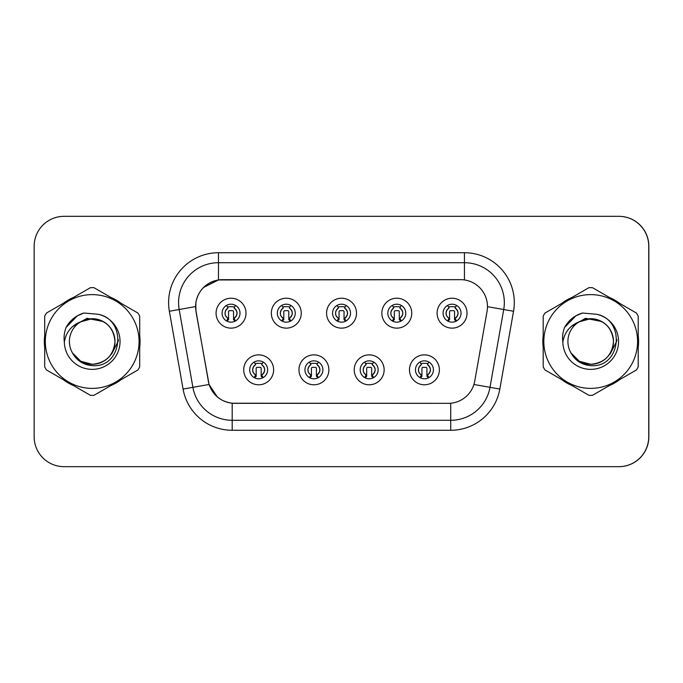 <?xml version="1.0" encoding="UTF-8"?>
<svg xmlns="http://www.w3.org/2000/svg" width="683" height="683" viewBox="0 0 683 683"><rect width="100%" height="100%" fill="white"/><g stroke="black" fill="none" stroke-linecap="round" stroke-linejoin="round"><path stroke-width="1.02" d="M328.882 369.827A14.958 14.958 0 0 1 313.924 384.785A14.958 14.958 0 0 1 298.958 369.827A14.958 14.958 0 0 1 313.924 354.861A14.958 14.958 0 0 1 328.882 369.827M304.942 369.827A8.973 8.973 0 0 0 313.924 378.8A8.973 8.973 0 0 0 322.897 369.827A8.973 8.973 0 0 0 313.924 360.846A8.973 8.973 0 0 0 304.942 369.827M384.136 369.827A14.958 14.958 0 0 1 369.179 384.785A14.958 14.958 0 0 1 354.221 369.827A14.958 14.958 0 0 1 369.179 354.861A14.958 14.958 0 0 1 384.136 369.827M360.197 369.827A8.973 8.973 0 0 0 369.179 378.8A8.973 8.973 0 0 0 378.151 369.827A8.973 8.973 0 0 0 369.179 360.846A8.973 8.973 0 0 0 360.197 369.827M439.391 369.827A14.958 14.958 0 0 1 424.433 384.785A14.958 14.958 0 0 1 409.476 369.827A14.958 14.958 0 0 1 424.433 354.861A14.958 14.958 0 0 1 439.391 369.827M415.46 369.827A8.973 8.973 0 0 0 424.433 378.8A8.973 8.973 0 0 0 433.415 369.827A8.973 8.973 0 0 0 424.433 360.846A8.973 8.973 0 0 0 415.46 369.827M273.627 369.827A14.958 14.958 0 0 1 258.669 384.785A14.958 14.958 0 0 1 243.703 369.827A14.958 14.958 0 0 1 258.669 354.861A14.958 14.958 0 0 1 273.627 369.827M249.688 369.827A8.973 8.973 0 0 0 258.669 378.8A8.973 8.973 0 0 0 267.642 369.827A8.973 8.973 0 0 0 258.669 360.846A8.973 8.973 0 0 0 249.688 369.827M301.254 313.173A14.958 14.958 0 0 1 286.297 328.139A14.958 14.958 0 0 1 271.33 313.173A14.958 14.958 0 0 1 286.297 298.215A14.958 14.958 0 0 1 301.254 313.173M277.315 313.173A8.973 8.973 0 0 0 286.297 322.154A8.973 8.973 0 0 0 295.269 313.173A8.973 8.973 0 0 0 286.297 304.2A8.973 8.973 0 0 0 277.315 313.173M356.509 313.173A14.958 14.958 0 0 1 341.551 328.139A14.958 14.958 0 0 1 326.585 313.173A14.958 14.958 0 0 1 341.551 298.215A14.958 14.958 0 0 1 356.509 313.173M332.57 313.173A8.973 8.973 0 0 0 341.551 322.154A8.973 8.973 0 0 0 350.524 313.173A8.973 8.973 0 0 0 341.551 304.2A8.973 8.973 0 0 0 332.57 313.173M411.764 313.173A14.958 14.958 0 0 1 396.806 328.139A14.958 14.958 0 0 1 381.848 313.173A14.958 14.958 0 0 1 396.806 298.215A14.958 14.958 0 0 1 411.764 313.173M387.833 313.173A8.973 8.973 0 0 0 396.806 322.154A8.973 8.973 0 0 0 405.779 313.173A8.973 8.973 0 0 0 396.806 304.2A8.973 8.973 0 0 0 387.833 313.173M467.027 313.173A14.958 14.958 0 0 1 452.061 328.139A14.958 14.958 0 0 1 437.103 313.173A14.958 14.958 0 0 1 452.061 298.215A14.958 14.958 0 0 1 467.027 313.173M443.088 313.173A8.973 8.973 0 0 0 452.061 322.154A8.973 8.973 0 0 0 461.042 313.173A8.973 8.973 0 0 0 452.061 304.2A8.973 8.973 0 0 0 443.088 313.173M246 313.173A14.958 14.958 0 0 1 231.033 328.139A14.958 14.958 0 0 1 216.076 313.173A14.958 14.958 0 0 1 231.033 298.215A14.958 14.958 0 0 1 246 313.173M222.06 313.173A8.973 8.973 0 0 0 231.033 322.154A8.973 8.973 0 0 0 240.015 313.173A8.973 8.973 0 0 0 231.033 304.2A8.973 8.973 0 0 0 222.06 313.173M195.628 306.59A26.927 26.927 0 0 0 196.038 311.269L208.349 381.088A26.927 26.927 0 0 0 234.867 403.337L448.227 403.337A26.927 26.927 0 0 0 474.753 381.088L487.064 311.269A26.927 26.927 0 0 0 460.538 279.663L222.556 279.663A26.927 26.927 0 0 0 195.628 306.59M489.267 466.677L618.926 466.677A29.924 29.924 0 0 0 648.85 436.753L648.85 246.247A29.924 29.924 0 0 0 618.926 216.323L489.267 216.323M44.327 341.5A47.878 47.878 0 0 0 44.694 347.476A47.878 47.878 0 0 1 44.694 335.524A47.878 47.878 0 0 0 44.327 341.5M63.28 379.654A47.878 47.878 0 0 0 73.619 385.622A47.878 47.878 0 0 1 63.28 379.654M110.774 385.622A47.878 47.878 0 0 0 121.122 379.654A47.878 47.878 0 0 1 110.774 385.622M139.699 347.476A47.878 47.878 0 0 0 139.699 335.524A47.878 47.878 0 0 1 139.699 347.476M542.823 341.5A47.878 47.878 0 0 0 543.198 347.476A47.878 47.878 0 0 1 543.198 335.524A47.878 47.878 0 0 0 542.823 341.5M561.776 379.654A47.878 47.878 0 0 0 572.123 385.622A47.878 47.878 0 0 1 561.776 379.654M609.279 385.622A47.878 47.878 0 0 0 619.626 379.654A47.878 47.878 0 0 1 609.279 385.622M638.204 347.476A47.878 47.878 0 0 0 638.204 335.524A47.878 47.878 0 0 1 638.204 347.476M448.133 403.337L232.186 403.218C220.746 401.587 213.036 395.346 209.075 384.478L195.936 311.269L195.825 302.603C198.412 290.121 205.959 282.574 218.466 279.962L460.444 279.663M203.483 287.483L218.466 279.962L218.466 262.707L464.431 262.707A39.896 39.896 0 0 1 503.721 309.527L490.001 387.329A39.896 39.896 0 0 1 450.712 420.293L232.186 420.293A39.896 39.896 0 0 1 192.896 387.329L179.177 309.527A39.896 39.896 0 0 1 218.466 262.707L218.466 252.727L464.431 252.727L464.431 279.945M234.773 403.337L232.186 403.218L232.186 430.273A49.868 49.868 0 0 1 183.078 389.062L169.358 311.26A49.868 49.868 0 0 1 218.466 252.727M217.305 396.908L209.075 384.478L183.078 389.062M208.417 381.934L208.247 381.088M169.358 311.26L195.526 306.59M121.122 303.346A47.878 47.878 0 0 0 110.774 297.378A47.878 47.878 0 0 1 121.122 303.346M73.619 297.378A47.878 47.878 0 0 0 63.28 303.346A47.878 47.878 0 0 1 73.619 297.378M619.626 303.346A47.878 47.878 0 0 0 609.279 297.378A47.878 47.878 0 0 1 619.626 303.346M572.123 297.378A47.878 47.878 0 0 0 561.776 303.346A47.878 47.878 0 0 1 572.123 297.378M648.748 246.247A29.924 29.924 0 0 0 618.832 216.323L64.074 216.323A29.924 29.924 0 0 0 34.15 246.247L34.15 436.753A29.924 29.924 0 0 0 64.074 466.677L618.832 466.677A29.924 29.924 0 0 0 648.748 436.753L648.748 246.247M228.045 318.355A5.985 5.985 0 0 1 228.045 307.99C225.731 309.877 224.792 311.943 225.202 314.189C224.955 315.145 225.902 316.536 228.045 318.355L226.739 320.626L228.045 318.355M234.03 307.99C237.949 311.448 237.949 314.897 234.03 318.355L235.336 320.626L234.03 318.355C238.913 314.479 237.103 310.33 234.03 307.99L235.336 305.719L234.03 307.99A5.985 5.985 0 0 1 234.03 318.355A5.985 5.985 0 0 0 234.03 307.99M235.072 321.198L233.535 319.661L233.535 311.679A0.999 0.999 0 0 0 232.536 310.68L229.539 310.68A0.999 0.999 0 0 0 228.54 311.679L228.54 319.661L227.294 319.661M234.781 319.661L233.535 319.661M227.004 321.198L228.54 319.661M227.541 307.111A4.986 4.986 0 0 1 229.539 306.693L232.536 306.693A4.986 4.986 0 0 1 234.534 307.111M226.739 305.719L228.045 307.99A5.985 5.985 0 0 0 225.057 313.173M255.673 375.01A5.985 5.985 0 0 1 255.673 364.645L254.366 362.374L255.673 364.645C253.367 366.532 252.42 368.598 252.83 370.843C252.582 371.8 253.53 373.183 255.673 375.01L254.366 377.281L255.673 375.01M261.657 364.645C265.576 368.103 265.576 371.552 261.657 375.01L262.964 377.281L261.657 375.01C266.541 371.125 264.731 366.984 261.657 364.645L262.964 362.374L261.657 364.645A5.985 5.985 0 0 1 261.657 375.01A5.985 5.985 0 0 0 261.657 364.645M262.699 377.844L261.162 376.307L261.162 368.333A0.999 0.999 0 0 0 260.163 367.334L257.167 367.334A0.999 0.999 0 0 0 256.176 368.333L256.176 376.307L254.921 376.307M262.409 376.307L261.162 376.307M254.631 377.844L256.176 376.307M255.169 363.766A4.986 4.986 0 0 1 257.167 363.339L260.163 363.339A4.986 4.986 0 0 1 262.17 363.766M114.983 340.68A22.804 22.804 0 0 0 80.696 321.813A22.804 22.804 0 0 0 92.196 364.304C106.044 362.946 113.643 355.348 115 341.5C113.643 327.652 106.044 320.054 92.196 318.696L80.696 321.813L92.196 318.696C106.044 320.054 113.643 327.652 115 341.5C113.643 355.348 106.044 362.946 92.196 364.304A22.804 22.804 0 0 0 115 341.5C113.643 327.652 106.044 320.054 92.196 318.696C106.044 320.054 113.643 327.652 115 341.5C113.643 355.348 106.044 362.946 92.196 364.304C106.044 362.946 113.643 355.348 115 341.5C113.643 327.652 106.044 320.054 92.196 318.696C106.044 320.054 113.643 327.652 115 341.5C113.643 355.348 106.044 362.946 92.196 364.304C106.044 362.946 113.643 355.348 115 341.5C113.643 327.652 106.044 320.054 92.196 318.696C106.044 320.054 113.643 327.652 115 341.5C113.643 355.348 106.044 362.946 92.196 364.304L80.799 361.247L72.5 352.991L80.799 361.247L92.196 364.304L80.799 361.247L72.5 352.991L80.799 361.247L92.196 364.304L80.799 361.247L72.5 352.991L80.799 361.247L92.196 364.304L80.799 361.247L72.5 352.991C76.803 360.684 83.369 364.901 92.196 365.636C122.692 368.188 127.448 319.584 98.045 314.257L83.907 313.027C76.035 315.452 70.093 320.25 66.089 327.439C64.262 332.186 63.681 337.078 64.339 342.106A27.866 27.866 0 0 0 92.196 369.366A27.866 27.866 0 0 0 98.045 314.257M92.196 388.379A46.879 46.879 0 0 0 139.076 341.5A46.879 46.879 0 0 0 92.196 294.621A46.879 46.879 0 0 0 45.317 341.5A46.879 46.879 0 0 0 92.196 388.379M92.196 395.363A53.863 53.863 0 0 0 93.964 395.329L137.932 369.947A53.863 53.863 0 0 0 139.699 366.891L139.699 316.109A53.863 53.863 0 0 0 137.932 313.053L93.964 287.671A53.863 53.863 0 0 0 90.438 287.671L46.461 313.053A53.863 53.863 0 0 0 44.694 316.109L44.694 366.891A53.863 53.863 0 0 0 46.461 369.947L90.438 395.329A53.863 53.863 0 0 0 92.196 395.363M64.339 342.106C65.995 332.254 71.45 325.492 80.696 321.813M66.089 327.439L77.367 315.819L83.744 313.07L77.367 315.819L66.123 327.379L77.367 315.819L83.744 313.07L77.367 315.819L66.089 327.439L77.367 315.819L83.907 313.027L77.367 315.819L73.662 318.355L77.367 315.819L83.907 313.027L77.367 315.819L73.662 318.355L77.367 315.819L83.907 313.027L77.367 315.819L73.662 318.355L77.367 315.819L83.907 313.027L77.367 315.819L73.662 318.355M83.744 313.07L77.367 315.819L66.123 327.379L77.367 315.819L83.744 313.07L77.367 315.819L66.123 327.379M118.355 339.613L118.108 341.5L111.56 354.161M103.116 321.488L87.006 318.338L72.731 326.448M613.488 340.68A22.804 22.804 0 0 0 579.201 321.813A22.804 22.804 0 0 0 590.701 364.304C604.549 362.946 612.147 355.348 613.505 341.5C612.147 327.652 604.549 320.054 590.701 318.696L579.201 321.813L590.701 318.696C604.549 320.054 612.147 327.652 613.505 341.5C612.147 355.348 604.549 362.946 590.701 364.304A22.804 22.804 0 0 0 613.505 341.5C612.147 327.652 604.549 320.054 590.701 318.696C604.549 320.054 612.147 327.652 613.505 341.5C612.147 355.348 604.549 362.946 590.701 364.304C604.549 362.946 612.147 355.348 613.505 341.5C612.147 327.652 604.549 320.054 590.701 318.696C604.549 320.054 612.147 327.652 613.505 341.5C612.147 355.348 604.549 362.946 590.701 364.304C604.549 362.946 612.147 355.348 613.505 341.5C612.147 327.652 604.549 320.054 590.701 318.696C604.549 320.054 612.147 327.652 613.505 341.5C612.147 355.348 604.549 362.946 590.701 364.304L579.304 361.247L571.005 352.991L579.304 361.247L590.701 364.304L579.304 361.247L571.005 352.991L579.304 361.247L590.701 364.304L579.304 361.247L571.005 352.991L579.304 361.247L590.701 364.304L579.304 361.247L571.005 352.991C575.299 360.684 581.865 364.901 590.701 365.636C621.188 368.188 625.952 319.584 596.549 314.257L582.411 313.027C574.531 315.452 568.597 320.25 564.593 327.439C562.766 332.186 562.177 337.078 562.843 342.106A27.866 27.866 0 0 0 590.701 369.366A27.866 27.866 0 0 0 596.549 314.257M590.701 388.379A46.879 46.879 0 0 0 637.58 341.5A46.879 46.879 0 0 0 590.701 294.621A46.879 46.879 0 0 0 543.822 341.5A46.879 46.879 0 0 0 590.701 388.379M590.701 395.363A53.863 53.863 0 0 0 592.468 395.329L636.436 369.947A53.863 53.863 0 0 0 638.204 366.891L638.204 316.109A53.863 53.863 0 0 0 636.436 313.053L592.468 287.671A53.863 53.863 0 0 0 588.934 287.671L544.966 313.053A53.863 53.863 0 0 0 543.198 316.109L543.198 366.891A53.863 53.863 0 0 0 544.966 369.947L588.934 395.329A53.863 53.863 0 0 0 590.701 395.363M562.843 342.106C564.5 332.254 569.946 325.492 579.201 321.813M564.593 327.439L575.871 315.819L582.249 313.07L575.871 315.819L564.619 327.379L575.871 315.819L582.249 313.07L575.871 315.819L564.593 327.439L575.871 315.819L582.411 313.027L575.871 315.819L572.158 318.355L575.871 315.819L582.411 313.027L575.871 315.819L572.158 318.355L575.871 315.819L582.411 313.027L575.871 315.819L572.158 318.355L575.871 315.819L582.411 313.027L575.871 315.819L572.158 318.355M582.249 313.07L575.871 315.819L564.619 327.379L575.871 315.819L582.249 313.07L575.871 315.819L564.619 327.379M616.86 339.613L616.612 341.5L610.064 354.161M601.621 321.488L585.502 318.338L571.236 326.448M283.3 318.355A5.985 5.985 0 0 1 283.3 307.99L281.994 305.719L283.3 307.99C280.995 309.877 280.047 311.943 280.457 314.189C280.209 315.145 281.157 316.536 283.3 318.355L281.994 320.626L283.3 318.355M289.285 307.99C293.203 311.448 293.203 314.897 289.285 318.355L290.599 320.626L289.285 318.355C294.168 314.479 292.358 310.33 289.285 307.99L290.599 305.719L289.285 307.99A5.985 5.985 0 0 1 289.285 318.355A5.985 5.985 0 0 0 289.285 307.99M290.326 321.198L288.789 319.661L288.789 311.679A0.999 0.999 0 0 0 287.791 310.68L284.794 310.68A0.999 0.999 0 0 0 283.804 311.679L283.804 319.661L282.549 319.661M290.036 319.661L288.789 319.661M282.267 321.198L283.804 319.661M282.796 307.111A4.986 4.986 0 0 1 284.794 306.693L287.791 306.693A4.986 4.986 0 0 1 289.797 307.111M338.555 318.355A5.985 5.985 0 0 1 338.555 307.99L337.248 305.719L338.555 307.99C336.249 309.877 335.302 311.943 335.72 314.189C335.464 315.145 336.412 316.536 338.555 318.355L337.248 320.626L338.555 318.355M344.539 307.99C348.458 311.448 348.458 314.897 344.539 318.355L345.854 320.626L344.539 318.355C349.423 314.479 347.613 310.33 344.539 307.99L345.854 305.719L344.539 307.99A5.985 5.985 0 0 1 344.539 318.355A5.985 5.985 0 0 0 344.539 307.99M345.581 321.198L344.044 319.661L344.044 311.679A0.999 0.999 0 0 0 343.045 310.68L340.057 310.68A0.999 0.999 0 0 0 339.058 311.679L339.058 319.661L337.803 319.661M345.291 319.661L344.044 319.661M337.522 321.198L339.058 319.661M338.051 307.111A4.986 4.986 0 0 1 340.057 306.693L343.045 306.693A4.986 4.986 0 0 1 345.052 307.111M393.818 318.355A5.985 5.985 0 0 1 393.818 307.99L392.503 305.719L393.818 307.99C391.504 309.877 390.556 311.943 390.975 314.189C390.719 315.145 391.666 316.536 393.818 318.355L392.503 320.626L393.818 318.355M399.794 307.99C403.721 311.448 403.721 314.897 399.794 318.355L401.109 320.626L399.794 318.355C404.678 314.479 402.868 310.33 399.794 307.99L401.109 305.719L399.794 307.99A5.985 5.985 0 0 1 399.794 318.355A5.985 5.985 0 0 0 399.794 307.99M400.836 321.198L399.299 319.661L399.299 311.679A0.999 0.999 0 0 0 398.3 310.68L395.312 310.68A0.999 0.999 0 0 0 394.313 311.679L394.313 319.661L393.066 319.661M400.545 319.661L399.299 319.661M392.776 321.198L394.313 319.661M393.306 307.111A4.986 4.986 0 0 1 395.312 306.693L398.3 306.693A4.986 4.986 0 0 1 400.306 307.111M449.072 318.355A5.985 5.985 0 0 1 449.072 307.99C446.759 309.877 445.811 311.943 446.23 314.189C445.982 315.145 446.921 316.536 449.072 318.355L447.758 320.626L449.072 318.355M455.057 307.99C458.976 311.448 458.976 314.897 455.057 318.355L456.364 320.626L455.057 318.355C459.932 314.479 458.122 310.33 455.057 307.99L456.364 305.719L455.057 307.99A5.985 5.985 0 0 1 455.057 318.355A5.985 5.985 0 0 0 455.057 307.99M456.09 321.198L454.554 319.661L454.554 311.679A0.999 0.999 0 0 0 453.555 310.68L450.567 310.68A0.999 0.999 0 0 0 449.568 311.679L449.568 319.661L448.321 319.661M455.809 319.661L454.554 319.661M448.031 321.198L449.568 319.661M448.56 307.111A4.986 4.986 0 0 1 450.567 306.693L453.555 306.693A4.986 4.986 0 0 1 455.561 307.111M447.758 305.719L449.072 307.99A5.985 5.985 0 0 0 446.076 313.173M310.927 375.01A5.985 5.985 0 0 1 310.927 364.645L309.621 362.374L310.927 364.645C308.622 366.532 307.674 368.598 308.093 370.843C307.837 371.8 308.784 373.183 310.927 375.01L309.621 377.281L310.927 375.01M316.912 364.645C320.831 368.103 320.831 371.552 316.912 375.01L318.227 377.281L316.912 375.01C321.795 371.125 319.986 366.984 316.912 364.645L318.227 362.374L316.912 364.645A5.985 5.985 0 0 1 316.912 375.01A5.985 5.985 0 0 0 316.912 364.645M317.954 377.844L316.417 376.307L316.417 368.333A0.999 0.999 0 0 0 315.418 367.334L312.43 367.334A0.999 0.999 0 0 0 311.431 368.333L311.431 376.307L310.176 376.307M317.663 376.307L316.417 376.307M309.894 377.844L311.431 376.307M310.424 363.766A4.986 4.986 0 0 1 312.43 363.339L315.418 363.339A4.986 4.986 0 0 1 317.424 363.766M366.182 375.01A5.985 5.985 0 0 1 366.182 364.645L364.876 362.374L366.182 364.645C363.877 366.532 362.929 368.598 363.347 370.843C363.091 371.8 364.039 373.183 366.182 375.01L364.876 377.281L366.182 375.01M372.167 364.645C376.094 368.103 376.094 371.552 372.167 375.01L373.481 377.281L372.167 375.01C377.05 371.125 375.24 366.984 372.167 364.645L373.481 362.374L372.167 364.645A5.985 5.985 0 0 1 372.167 375.01A5.985 5.985 0 0 0 372.167 364.645M373.208 377.844L371.672 376.307L371.672 368.333A0.999 0.999 0 0 0 370.673 367.334L367.685 367.334A0.999 0.999 0 0 0 366.686 368.333L366.686 376.307L365.439 376.307M372.918 376.307L371.672 376.307M365.149 377.844L366.686 376.307M365.678 363.766A4.986 4.986 0 0 1 367.685 363.339L370.673 363.339A4.986 4.986 0 0 1 372.679 363.766M421.445 375.01A5.985 5.985 0 0 1 421.445 364.645L420.13 362.374L421.445 364.645C419.131 366.532 418.184 368.598 418.602 370.843C418.346 371.8 419.294 373.183 421.445 375.01L420.13 377.281L421.445 375.01M427.43 375.01A5.985 5.985 0 0 0 427.43 364.645A5.985 5.985 0 0 1 427.43 375.01C432.305 371.125 430.495 366.984 427.43 364.645L428.736 362.374L427.43 364.645C431.349 368.103 431.349 371.552 427.43 375.01L428.736 377.281M428.463 377.844L426.926 376.307L426.926 368.333A0.999 0.999 0 0 0 425.927 367.334L422.939 367.334A0.999 0.999 0 0 0 421.94 368.333L421.94 376.307L420.694 376.307M428.181 376.307L426.926 376.307M420.404 377.844L421.94 376.307M420.933 363.766A4.986 4.986 0 0 1 422.939 363.339L425.927 363.339A4.986 4.986 0 0 1 427.934 363.766M464.431 252.727A49.868 49.868 0 0 1 513.539 311.26L499.828 389.062A49.868 49.868 0 0 1 450.712 430.273L232.186 430.273M179.177 309.527A39.896 39.896 0 0 1 178.57 302.603M450.712 403.226L450.712 430.273M473.917 384.486L499.828 389.062M487.474 306.667L513.539 311.26M252.684 369.827A5.985 5.985 0 0 1 255.673 364.645M280.312 313.173A5.985 5.985 0 0 1 283.3 307.99M335.566 313.173A5.985 5.985 0 0 1 338.555 307.99M390.821 313.173A5.985 5.985 0 0 1 393.818 307.99M307.939 369.827A5.985 5.985 0 0 1 310.927 364.645M363.194 369.827A5.985 5.985 0 0 1 366.182 364.645M418.448 369.827A5.985 5.985 0 0 1 421.445 364.645"/></g></svg>
